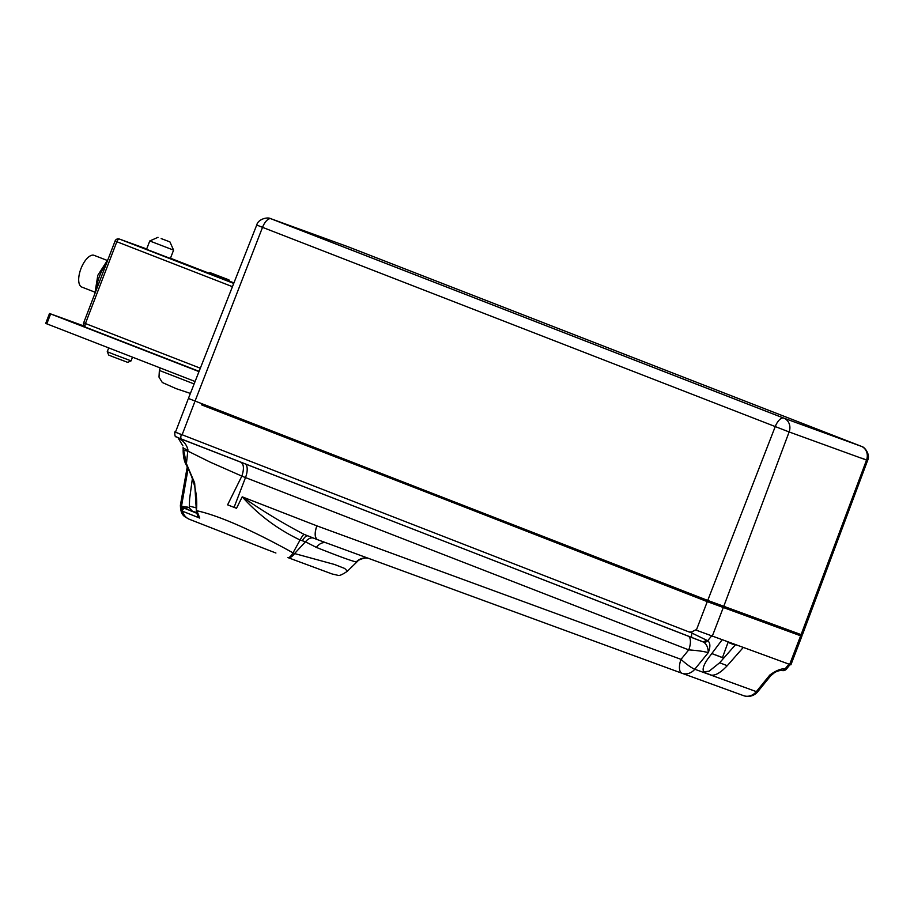<?xml version="1.0" encoding="UTF-8"?>
<svg xmlns="http://www.w3.org/2000/svg" width="914" height="914" viewBox="0 0 914 914"><rect width="100%" height="100%" fill="white"/><g stroke="black" fill="none" stroke-linecap="round" stroke-linejoin="round"><path stroke-width="1.37" d="M228.923 279.867L229.665 281.523L218.457 277.33L208.323 273.332L209.969 272.601L228.923 279.867L209.969 272.601M45.906 323.487L195.093 381.504M170.381 258.468L146.548 249.316L149.759 240.976L173.58 250.128L170.381 258.468M132.496 357.168L131.068 360.87L113.542 354.244L107.246 351.719L108.709 347.926M107.246 351.719L108.743 355.089L113.759 357.1L127.697 362.367L131.068 360.87M161.15 238.577L169.913 241.89L161.15 238.577M85.619 327.223L199.092 371.335L85.608 327.223A3.405 1.497 -68.8 0 1 85.608 327.223L85.608 327.223A3.405 1.497 -68.8 0 1 85.436 323.533L83.665 322.825A3.405 3.405 0 0 0 85.608 327.223M84.099 326.058L49.516 313.491L45.7 323.419M46.808 323.853L50.613 313.925L49.516 313.491M50.613 313.925L198.989 371.61M721.66 606.69L771.405 624.959L772.227 625.233L772.593 624.285M201.903 403.771L201.503 404.822L205.924 406.581L693.863 596.019M195.048 401.109L262.524 227.346L256.731 225.027L188.41 398.458L707.733 600.429L802.321 635.059L867.603 460.462L861.811 458.143M711.538 636.018L707.71 640.725A4.25 3.862 121.2 0 1 703.426 642.051C706.591 644.027 708.201 647.569 708.259 652.665C710.566 646.769 710.384 642.782 707.71 640.725L692.081 633.139L691.418 632.031L695.6 629.94L790.884 664.844L801.864 636.258L707.276 601.629L201.594 404.582M146.091 248.745A3.405 3.05 110 0 1 146.194 248.791L119.46 239.068A3.405 3.05 -70 0 0 119.403 239.045A3.405 3.405 0 0 0 115.073 241.022L116.832 241.73A3.405 1.497 -68.8 0 1 119.46 239.068L233.733 283.42M94.702 292.08L81.826 287.076A17.012 7.483 -68.8 0 1 81.015 268.499A17.012 7.483 -68.8 0 1 94.153 255.36L107.041 260.364M146.217 248.791L146.194 248.791A3.405 1.497 -68.8 0 1 146.217 248.791L146.217 248.791A3.405 1.497 -68.8 0 1 146.229 248.802A3.405 3.405 0 0 0 146.149 248.768L119.403 239.045M789.547 631.391L801.864 636.258M694.183 595.163L693.795 596.202L707.642 601.652L721.592 606.873L721.969 605.868M772.284 625.085L789.49 631.551L789.867 630.557M781.493 670.385A4.25 3.747 -79.9 0 0 781.527 670.396L781.641 670.408C783.538 670.967 785.126 670.522 786.406 669.094L785.103 668.865C781.07 668.477 775.975 670.545 769.817 675.046L774.512 672.624C776.729 671.287 779.071 670.545 781.527 670.396A4.25 3.747 -79.9 0 0 785.103 668.865L788.931 664.158M196.59 513.177L184.834 508.447A82.751 0.72 -159 0 1 184.217 508.173A2.125 2.114 114.8 0 0 182.035 508.595L182.035 508.595A2.125 2.114 114.8 0 0 181.418 510.743A84.454 0.743 21 0 0 182.057 511.029A12.762 12.545 113.7 0 0 189.049 519.152L189.049 519.152A12.762 12.545 113.7 0 0 189.255 519.243M180.698 509.544L180.732 505.785L182.172 508.333L180.698 509.544L181.418 510.743M182.252 508.31L183.577 506.573L180.389 505.876M180.732 505.785L181.612 505.762M183.874 508.058L186.639 508.413A2.125 0.937 -68.8 0 1 185.793 508.767L192.34 511.303M196.453 512.491L192.203 511.234A73.086 0.64 -159 0 0 192.58 511.406L189.278 507.818L187.439 507.099A2.125 0.937 -68.8 0 1 186.639 508.413M187.439 507.099L183.577 506.573M184.217 508.173L185.793 508.767M187.37 466.768L180.389 505.671M184.834 508.447A2.125 2.091 -66.3 0 0 182.057 511.029L199.72 518.089L197.584 515.725L196.373 510.949L194.659 482.992L186.422 463.649L183.086 447.586A12.762 3.233 -179 0 0 187.93 449.802C186.787 445.004 183.828 441.211 179.064 438.389L178.687 438.057M183.086 447.689L183.188 449.745A12.762 1.988 -176.8 0 0 188.055 451.173L210.254 462.176L241.844 476.103C244.267 468.768 243.901 464.118 240.748 462.164M183.2 449.905L183.143 449.825C183.154 456.04 184.125 460.964 186.056 464.598A2.125 0.765 -32.3 0 1 186.056 464.598A2.125 0.765 -32.3 0 1 186.422 463.649L187.93 449.802M199.72 518.089L196.898 510.766C221.622 516.124 259.142 533.982 293.017 552.856A12.762 3.645 110.9 0 1 287.864 557.586A12.762 3.645 110.9 0 1 287.841 557.574A12.762 5.621 -69.2 0 0 287.887 557.586A12.762 5.621 -69.2 0 0 294.559 553.553A12.762 5.804 -142.8 0 1 293.017 552.856L300.078 539.991A12.762 1.657 114.7 0 1 304.099 534.37C282.746 523.185 262.112 510.675 242.21 496.828C258.525 515.005 277.81 529.389 300.078 539.991L305.459 541.796L316.381 547.406C339.323 556.512 352.621 561.356 356.277 561.904M688.368 636.213A12.762 5.61 -68.8 0 1 688.722 649.888L681.021 659.348A12.762 5.61 110.1 0 0 681.913 673.241A12.762 11.459 -70 0 0 681.947 673.252L743.482 695.634A12.762 12.762 0 0 0 757.763 691.692A12.762 2.022 -140.9 0 1 756.346 691.624L694.777 669.242A12.762 2.022 -140.9 0 1 681.021 659.348L316.884 525.858A12.762 5.61 111.2 0 0 317.535 539.671A12.762 12.762 0 0 0 317.764 539.763A12.762 5.61 -69.9 0 1 317.764 539.763A12.762 5.61 -69.9 0 1 316.884 525.858L242.21 496.828L236.509 508.298L234.075 507.361A87.196 0.765 21 0 1 227.597 504.836L241.844 476.103M274.954 552.65L275.914 553.016A78.444 6.592 -158 0 1 274.954 552.65A78.444 6.592 -158 0 1 268.807 550.274A12.75 1.531 -69.1 0 1 268.716 550.262L189.347 519.278A12.762 11.802 -67.8 0 1 182.594 511.257A2.125 1.965 112.2 0 1 185.291 508.641M180.401 505.225C180.595 516.079 184.948 516.639 189.049 519.152A12.762 12.762 0 0 0 189.347 519.278A12.762 11.802 -67.8 0 0 189.598 519.381L268.705 550.251A12.75 1.531 -69.1 0 0 268.716 550.262M192.466 478.011L189.586 499.044L189.278 507.818M743.196 647.535L727.247 665.7C720.7 672.67 715.331 675.789 711.126 675.069L704.9 672.807C701.781 670.785 702.797 666.089 707.95 658.686L722.094 639.857M691.418 632.031L689.099 631.974A4.25 3.816 110 0 1 689.03 631.951L175.477 432.173M194.591 402.309L182.092 434.87L175.454 432.208L187.953 399.647M189.221 506.105L196.476 507.887M735.176 645.101L728.035 642.382L722.483 657.566L711.823 653.544M723.774 658.069L722.483 657.566M728.035 642.382L735.13 645.147M723.739 658.126L711.789 653.59M703.666 671.824L709.127 671.196L719.661 662.753L735.496 644.736M287.864 557.586A12.762 12.762 0 0 0 287.887 557.586L332.102 573.969L337.426 575.203C338.808 576.174 342.133 574.849 347.377 571.216L344.715 568.474L334.433 564.452L294.559 553.553L305.459 541.796A12.762 7.563 -69.4 0 1 313.171 537.98M307.732 535.867A12.762 3.839 -69.2 0 0 302.363 540.711M304.099 534.37L317.535 539.671A12.762 5.61 111.2 0 0 317.581 539.694A12.762 11.459 -70 0 0 317.752 539.751M367.988 558.168A12.762 12.716 -74.7 0 0 356.277 561.916L357.957 560.888M368.879 558.385L366.674 558.054C366.503 557.277 358.197 559.619 357.648 561.219L347.366 571.216M325.967 542.767A12.762 8.672 -69.5 0 0 316.381 547.406M178.013 437.715L692.286 637.732A4.25 1.874 -68.8 0 1 692.309 637.744A4.25 1.874 -68.8 0 1 692.081 633.139M181.383 434.584A4.25 1.874 -68.8 0 0 181.6 439.188A4.25 1.874 -68.8 0 1 181.6 439.188L702.272 641.548A4.25 3.176 -69.6 0 0 702.306 641.571A4.25 3.176 -69.6 0 0 706.076 639.994M692.309 637.744L703.426 642.051M786.166 669.105A4.25 4.182 108.3 0 1 781.721 670.43M245.146 463.901A12.762 5.61 -68.8 0 1 245.5 477.576L688.722 649.888C697.679 650.528 704.191 651.454 708.259 652.665L694.777 669.242A12.762 11.459 -70 0 1 681.947 673.252L743.505 695.634A12.762 11.459 110 0 1 743.482 695.634A12.762 11.459 110 0 0 756.346 691.624L769.817 675.046L770.719 675.766L757.763 691.692M681.913 673.241L317.775 539.763L681.913 673.241M695.588 629.94L692.001 631.768A4.25 3.816 110 0 1 689.099 631.974L689.099 631.974M801.087 634.647L866.529 460.096A11.059 9.928 -70 0 0 861.605 446.432L783.504 418.029A12.762 5.61 -68.8 0 1 783.744 418.098A12.762 11.459 110 0 1 784.212 418.292A11.059 9.928 -70 0 1 789.125 431.956L867.603 460.462C870.596 455.023 864.975 447.072 861.651 446.443A12.762 12.762 0 0 0 861.182 446.261L783.744 418.098L271.058 218.777L348.451 246.917L861.137 446.238L348.497 246.94A12.762 12.762 0 0 0 348.245 246.837L270.841 218.697A12.762 12.762 0 0 0 270.533 218.595C267.642 216.835 258.148 218.983 256.731 225.027M194.134 383.949L159.367 370.444L160.304 367.988M771.77 623.988L771.405 624.959M732.525 610.826L732.902 609.855M722.209 605.959L721.889 606.77M685.443 592.878L685.808 591.906M683.855 592.306L684.243 591.301M673.629 587.176L673.218 588.262M584.891 553.918L585.303 552.833M582.378 552.959L582.801 551.862M580.299 550.891L579.876 551.987M579.305 551.77L579.727 550.674M578.094 550.034L577.682 551.131M576.471 549.394L576.048 550.479M170.472 258.228L208.792 273.126L170.472 258.228M229.505 281.181L233.938 282.894L229.505 281.181M206.347 405.508L205.924 406.581M327.246 452.51L326.824 453.595M328.88 453.138L328.457 454.235M330.091 454.875L330.514 453.778M331.074 453.995L330.651 455.103M333.164 456.063L333.576 454.966M335.667 457.023L336.089 455.949M451.859 500.952L451.436 502.037M200.326 368.205L85.436 323.533L116.832 241.73L232.442 286.676M96.313 289.887A25.306 11.139 -68.8 0 1 99.592 275.994A25.306 11.139 -68.8 0 1 106.481 263.403M181.623 505.568L188.17 468.197M727.247 665.7L719.661 662.753M711.126 675.069L704.123 672.338M307.801 535.89L317.478 539.648M234.075 507.361L245.5 477.576A87.196 0.765 21 0 1 241.833 476.148M712.257 636.281L723.237 607.696M707.276 601.629L696.308 630.214M800.63 635.836L789.662 664.421M460.279 505.476L460.702 504.391M457.777 504.505L458.188 503.42M455.686 502.437L455.263 503.545M453.493 501.592L453.07 502.677M454.692 503.328L455.115 502.22M707.733 600.429L775.209 426.667A11.059 4.867 -68.8 0 1 783.504 418.029L270.818 218.709A11.059 4.867 -68.8 0 0 262.524 227.346L789.125 431.956L723.694 606.508M190.398 393.42L176.196 388.678L162.304 382.498L159.002 377.105L159.367 370.444M157.996 237.309L149.759 240.976M169.913 241.879L173.58 250.128M94.839 293.714L97.821 275.285L107.978 259.473M790.084 664.581L786.417 669.094M183.006 508.298L184.936 508.435M187.301 466.654L180.389 505.248M196.373 510.949C197.95 495.605 194.511 480.158 186.056 464.598M178.299 438.252L182.903 445.872M181.6 439.188L175.968 436.709C175.202 437.178 174.791 435.578 174.745 431.934M774.512 672.624L770.719 675.766M115.073 241.022L83.665 322.825"/></g></svg>
